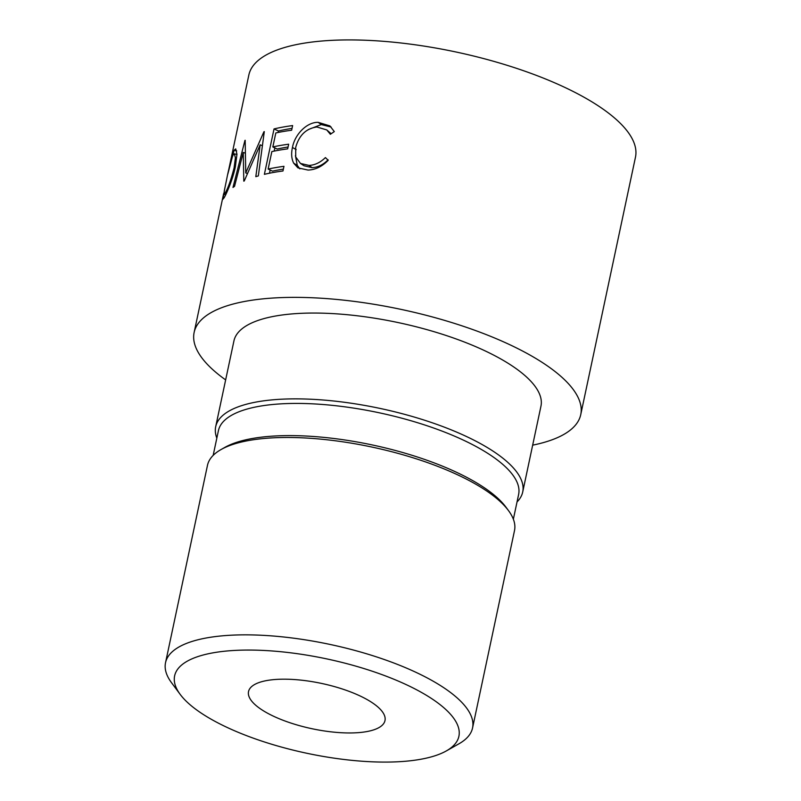 <?xml version="1.0" encoding="UTF-8"?>
<svg xmlns="http://www.w3.org/2000/svg" width="801" height="801" viewBox="0 0 801 801"><rect width="100%" height="100%" fill="white"/><g stroke="black" fill="none" stroke-linecap="round" stroke-linejoin="round"><path stroke-width="1.2" d="M399.439 681.581A145.311 48.22 -168 0 0 233.922 650.472A145.311 48.22 -168 0 0 180.175 694.377A145.311 48.22 -168 0 0 234.072 730.562A145.311 48.22 -168 0 0 446.287 750.948A145.311 48.22 -168 0 0 399.439 681.581M180.175 694.377L171.534 682.722A156.936 52.075 12 0 1 165.527 662.717A156.936 52.075 12 0 1 253.396 634.953A156.936 52.075 12 0 1 408.34 668.895A156.936 52.075 12 0 1 472.55 727.979A156.936 52.075 12 0 1 458.933 743.809L446.287 750.948M356.445 694.317A69.747 23.149 12 0 1 384.991 720.57A69.747 23.149 12 0 1 345.932 732.915A69.747 23.149 12 0 1 277.076 717.826A69.747 23.149 12 0 1 248.53 691.573A69.747 23.149 12 0 1 287.589 679.228A69.747 23.149 12 0 1 356.445 694.317M165.527 662.717L207.479 465.341A156.936 52.075 12 0 1 221.106 449.511A156.936 52.075 12 0 1 450.292 471.529A156.936 52.075 12 0 1 508.495 510.597A156.936 52.075 12 0 1 514.502 530.602L472.55 727.979M221.106 449.511L224.891 447.369A153.452 50.924 12 0 1 448.991 468.895A153.452 50.924 12 0 1 505.902 507.093L508.495 510.597M213.166 455.389L218.413 430.668A153.452 50.924 12 0 1 304.33 403.524A153.452 50.924 12 0 1 455.829 436.715A153.452 50.924 12 0 1 518.617 494.477L513.361 519.198M216.831 438.127A156.936 52.075 12 0 1 215.689 426.723A156.936 52.075 12 0 1 303.559 398.968A156.936 52.075 12 0 1 458.492 432.91A156.936 52.075 12 0 1 522.713 491.984A156.936 52.075 12 0 1 517.025 501.937M215.689 426.723L233.932 340.916A156.936 52.075 12 0 1 321.802 313.151A156.936 52.075 12 0 1 476.735 347.093A156.936 52.075 12 0 1 540.955 406.167L522.713 491.984M227.774 174.218L234.132 150.238L235.714 148.906L236.966 154.253L235.374 166.698C232.891 179.154 226.373 194.243 224.05 197.857L222.918 199.239L224.871 187.905M243.804 181.166A197.627 65.582 12 0 1 244.265 180.956L260.165 144.811L255.809 176.661A197.627 65.582 12 0 1 258.343 175.91L264.3 131.614A197.627 65.582 12 0 0 263.94 131.724L245.747 172.916L245.176 140.275A197.627 65.582 12 0 0 244.936 140.425L232.981 187.454A197.627 65.582 12 0 1 234.543 186.343L243.244 152.45L243.804 181.166M274.032 128.931A197.627 65.582 12 0 1 292.625 125.577L291.634 130.233A197.627 65.582 12 0 0 275.814 132.956L272.841 146.933A197.627 65.582 12 0 1 288.66 144.21L287.669 148.866A197.627 65.582 12 0 0 271.849 151.589L268.135 169.061A197.627 65.582 12 0 1 283.954 166.328L282.973 170.983A197.627 65.582 12 0 0 264.38 174.338L274.032 128.931L278.458 131.004A191.819 63.649 12 0 1 292.025 128.39M334.297 131.584L330.362 134.298L326.748 129.922L316.916 126.999C306.172 128.42 299.093 135.229 295.689 147.414L295.729 156.946L300.455 163.444L309.006 165.406C314.863 165.146 320.33 162.533 325.416 157.577L328.19 160.31C322.042 166.578 315.324 169.832 308.035 170.062L297.912 167.85L293.687 163.174C291.494 158.818 291.083 153.582 292.455 147.454C294.738 134.508 306.813 122.062 318.137 122.333L329.922 125.927L334.297 131.584M225.642 379.894A197.627 65.582 12 0 1 194.132 332.455A197.627 65.582 12 0 1 304.78 297.491A197.627 65.582 12 0 1 499.884 340.235A197.627 65.582 12 0 1 580.745 414.628A197.627 65.582 12 0 1 532.665 445.156M228.846 169.111L248.851 75.004A197.627 65.582 12 0 1 359.499 40.05A197.627 65.582 12 0 1 554.612 82.793A197.627 65.582 12 0 1 635.473 157.186L580.745 414.628M331.183 133.727L326.748 129.922M300.455 163.444L304 165.757L312.14 167.639C317.827 167.389 323.143 164.776 328.11 159.82M309.006 165.406L312.14 167.639M299.844 168.861L297.291 165.366L295.419 155.674M293.687 163.174L297.291 165.366M292.455 147.454L296.19 149.647M308.215 129.602L321.271 124.566L331.143 127.039M318.137 122.333L321.271 124.566M272.841 146.933L277.186 149.026A191.819 63.649 12 0 1 288.06 147.014M268.135 169.061L272.48 171.144A191.819 63.649 12 0 1 283.364 169.141M269.486 173.226L270.157 170.032M274.182 151.099L274.863 147.905M278.147 132.465L278.458 131.004M245.176 153.101L243.244 152.45M262.378 145.732L260.165 144.811M247.399 173.537L245.747 172.916M234.132 150.238L236.706 150.888M226.282 193.572L225.011 193.251C227.925 188.535 230.948 180.075 234.082 167.87L235.394 157.797L234.393 153.812L233.181 154.833C230.998 159.87 228.726 168.55 226.353 180.876L224.35 190.588L224.05 194.393L225.011 193.251M235.053 168.15L234.082 167.87M194.132 332.455L223.649 193.602M225.702 194.793L224.05 194.393M236.966 154.503L234.393 153.812"/></g></svg>

